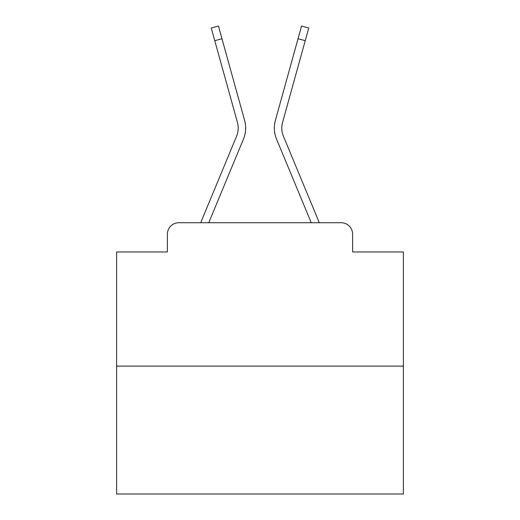 <?xml version="1.0" encoding="UTF-8"?>
<svg xmlns="http://www.w3.org/2000/svg" width="520" height="520" viewBox="0 0 520 520"><rect width="100%" height="100%" fill="white"/><g stroke="black" fill="none" stroke-linecap="round" stroke-linejoin="round"><path stroke-width="0.78" d="M167.375 234.189L167.375 251.972L167.375 234.189A11.473 11.473 0 0 1 178.847 222.722L200.785 222.722A36.134 36.134 0 0 1 201.675 220.344L236.587 136.22A21.223 21.223 0 0 0 237.432 122.415L211.25 27.995L218.433 26L221.962 38.714L214.773 40.703M403.384 366.106L116.617 366.106L116.617 494L403.384 494L403.384 251.972L352.625 251.972L352.625 234.189A11.473 11.473 0 0 0 341.153 222.722L178.847 222.722M116.617 366.106L116.617 251.972L167.375 251.972M221.962 38.714L244.621 120.426A28.678 28.678 0 0 1 243.471 139.081L208.767 222.722L243.471 139.081L208.767 222.722L243.471 139.081L208.767 222.722L243.471 139.081L208.767 222.722L243.471 139.081L208.767 222.722L243.471 139.081L208.767 222.722L243.471 139.081L208.767 222.722L243.471 139.081L208.767 222.722L243.471 139.081L208.767 222.722L243.471 139.081L208.767 222.722L243.471 139.081L208.767 222.722L243.471 139.081L208.767 222.722L243.471 139.081L208.767 222.722L243.471 139.081L208.767 222.722L243.471 139.081L208.767 222.722L243.471 139.081L208.767 222.722L243.471 139.081L208.767 222.722L243.471 139.081L208.767 222.722L243.471 139.081L208.767 222.722L243.471 139.081L208.767 222.722L243.471 139.081L208.767 222.722L243.471 139.081L208.767 222.722L215.267 222.722M304.733 222.722L311.233 222.722L276.53 139.081A28.678 28.678 0 0 1 275.379 120.426L301.567 26L308.75 27.995L305.227 40.703L298.038 38.714M305.227 40.703L282.568 122.415A21.223 21.223 0 0 0 283.413 136.22A21.223 21.223 0 0 1 282.568 122.415A21.223 21.223 0 0 0 283.413 136.22A21.223 21.223 0 0 1 282.568 122.415A21.223 21.223 0 0 0 283.413 136.22A21.223 21.223 0 0 1 282.568 122.415A21.223 21.223 0 0 0 283.413 136.22A21.223 21.223 0 0 1 282.568 122.415A21.223 21.223 0 0 0 283.413 136.22A21.223 21.223 0 0 1 282.568 122.415A21.223 21.223 0 0 0 283.413 136.22A21.223 21.223 0 0 1 282.568 122.415A21.223 21.223 0 0 0 283.413 136.22A21.223 21.223 0 0 1 282.568 122.415A21.223 21.223 0 0 0 283.413 136.22A21.223 21.223 0 0 1 282.568 122.415A21.223 21.223 0 0 0 283.413 136.22A21.223 21.223 0 0 1 282.568 122.415A21.223 21.223 0 0 0 283.413 136.22A21.223 21.223 0 0 1 282.568 122.415A21.223 21.223 0 0 0 283.413 136.22A21.223 21.223 0 0 1 282.568 122.415A21.223 21.223 0 0 0 283.413 136.22A21.223 21.223 0 0 1 282.568 122.415A21.223 21.223 0 0 0 283.413 136.22A21.223 21.223 0 0 1 282.568 122.415A21.223 21.223 0 0 0 283.413 136.22A21.223 21.223 0 0 1 282.568 122.415A21.223 21.223 0 0 0 283.413 136.22A21.223 21.223 0 0 1 282.568 122.415A21.223 21.223 0 0 0 283.413 136.22A21.223 21.223 0 0 1 282.568 122.415A21.223 21.223 0 0 0 283.413 136.22A21.223 21.223 0 0 1 282.568 122.415A21.223 21.223 0 0 0 283.413 136.22A21.223 21.223 0 0 1 282.568 122.415A21.223 21.223 0 0 0 283.413 136.22A21.223 21.223 0 0 1 282.568 122.415A21.223 21.223 0 0 0 283.413 136.22A21.223 21.223 0 0 1 282.568 122.415A21.223 21.223 0 0 0 283.413 136.22A21.223 21.223 0 0 1 282.568 122.415A21.223 21.223 0 0 0 283.413 136.22L318.325 220.344A36.134 36.134 0 0 1 319.215 222.722L341.153 222.722M352.625 251.972L352.625 234.189M236.587 136.22A21.223 21.223 0 0 0 237.432 122.415A21.223 21.223 0 0 1 236.587 136.22A21.223 21.223 0 0 0 237.432 122.415A21.223 21.223 0 0 1 236.587 136.22A21.223 21.223 0 0 0 237.432 122.415A21.223 21.223 0 0 1 236.587 136.22A21.223 21.223 0 0 0 237.432 122.415A21.223 21.223 0 0 1 236.587 136.22A21.223 21.223 0 0 0 237.432 122.415A21.223 21.223 0 0 1 236.587 136.22A21.223 21.223 0 0 0 237.432 122.415A21.223 21.223 0 0 1 236.587 136.22A21.223 21.223 0 0 0 237.432 122.415A21.223 21.223 0 0 1 236.587 136.22A21.223 21.223 0 0 0 237.432 122.415A21.223 21.223 0 0 1 236.587 136.22A21.223 21.223 0 0 0 237.432 122.415A21.223 21.223 0 0 1 236.587 136.22A21.223 21.223 0 0 0 237.432 122.415A21.223 21.223 0 0 1 236.587 136.22A21.223 21.223 0 0 0 237.432 122.415A21.223 21.223 0 0 1 236.587 136.22A21.223 21.223 0 0 0 237.432 122.415A21.223 21.223 0 0 1 236.587 136.22A21.223 21.223 0 0 0 237.432 122.415A21.223 21.223 0 0 1 236.587 136.22A21.223 21.223 0 0 0 237.432 122.415A21.223 21.223 0 0 1 236.587 136.22A21.223 21.223 0 0 0 237.432 122.415A21.223 21.223 0 0 1 236.587 136.22A21.223 21.223 0 0 0 237.432 122.415A21.223 21.223 0 0 1 236.587 136.22A21.223 21.223 0 0 0 237.432 122.415A21.223 21.223 0 0 1 236.587 136.22A21.223 21.223 0 0 0 237.432 122.415A21.223 21.223 0 0 1 236.587 136.22A21.223 21.223 0 0 0 237.432 122.415A21.223 21.223 0 0 1 236.587 136.22A21.223 21.223 0 0 0 237.432 122.415A21.223 21.223 0 0 1 236.587 136.22A21.223 21.223 0 0 0 237.432 122.415M311.233 222.722L276.53 139.081L311.233 222.722"/></g></svg>
